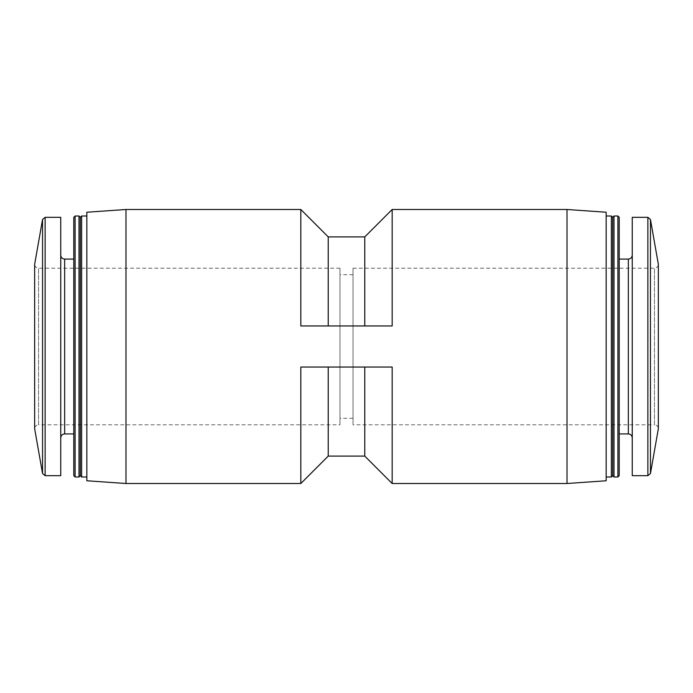 <?xml version="1.0" encoding="UTF-8"?>
<svg xmlns="http://www.w3.org/2000/svg" width="693" height="693" viewBox="0 0 693 693"><rect width="100%" height="100%" fill="white"/><g stroke="black" fill="none" stroke-linecap="round" stroke-linejoin="round"><path stroke-width="0.52" stroke-dasharray="3.46 2.6" d="M364.769 367.047L328.231 367.047L392.169 367.047L364.769 367.047L364.769 456.107M300.831 483.506L300.831 367.047L392.169 367.047L392.169 483.506M392.169 209.494L392.169 325.953L300.831 325.953L328.231 325.953L300.831 325.953L300.831 209.494M364.769 236.893L364.769 325.953L328.231 325.953L364.769 325.953M328.231 367.047L328.231 456.107M328.231 236.893L328.231 325.953M353.023 268.208L654.435 268.208C656.791 268 658.099 266.692 658.35 264.293L658.35 428.707C658.099 426.308 656.791 425 654.435 424.792L654.435 268.208L654.435 424.792L353.023 424.792L353.023 268.208L353.023 424.792M632.25 217.325L632.25 475.675M632.25 346.5L632.25 437.837L632.25 346.5M619.204 217.325L619.204 475.675M617.905 216.017L617.905 476.983M613.989 216.017L613.989 476.983M612.681 217.325L612.681 475.675M611.373 216.017L611.373 476.983M606.158 212.231L606.158 480.769M567.013 209.494L567.013 483.506M125.987 209.494L125.987 483.506M86.842 212.231L86.842 480.769M86.842 346.5L86.842 476.983L86.842 346.5M81.627 216.017L81.627 476.983M80.319 217.325L80.319 475.675M79.011 216.017L79.011 476.983M75.095 216.017L75.095 476.983M73.796 217.325L73.796 475.675M73.796 346.5L73.796 433.922L73.796 346.5M60.75 217.325L60.75 475.675M339.977 268.208L38.565 268.208C36.209 268 34.901 266.692 34.65 264.293L34.65 428.707C34.901 426.308 36.209 425 38.565 424.792L38.565 268.208L38.565 424.792L339.977 424.792L339.977 268.208L339.977 424.792M353.023 346.5L353.023 418.269L353.023 346.5M650.45 219.482L650.45 473.518M647.877 217.325L647.877 475.675M628.343 259.078L628.343 433.922M64.657 259.078L64.657 433.922M45.123 217.325L45.123 475.675M42.55 219.482L42.55 473.518M353.023 274.731L339.977 274.731M353.023 418.269L339.977 418.269"/><path stroke-width="1.04" d="M567.013 483.506L567.013 209.494L606.158 212.231L606.158 480.769L567.013 483.506L392.169 483.506L364.769 456.107L364.769 367.047M392.169 483.506L392.169 367.047L300.831 367.047L300.831 483.506L125.987 483.506L125.987 209.494L300.831 209.494L300.831 325.953L392.169 325.953L392.169 209.494L364.769 236.893L328.231 236.893L300.831 209.494M364.769 325.953L364.769 236.893M364.769 456.107L328.231 456.107L328.231 367.047M328.231 325.953L328.231 236.893M650.45 219.482L650.45 473.518L658.35 428.707L658.35 264.293L650.45 219.482L647.877 217.325L632.25 217.325L632.25 475.675L647.877 475.675L647.877 217.325M617.905 476.983L619.204 475.675L619.204 217.325L617.905 216.017L613.989 216.017L613.989 476.983L617.905 476.983L617.905 216.017M613.989 476.983L612.681 475.675L612.681 217.325L613.989 216.017M612.681 475.675L611.373 476.983L611.373 216.017L606.158 216.017M125.987 483.506L86.842 480.769L86.842 212.231L125.987 209.494M86.842 476.983L81.627 476.983L81.627 216.017L86.842 216.017M81.627 476.983L80.319 475.675L80.319 217.325L81.627 216.017M79.011 476.983L79.011 216.017L75.095 216.017L75.095 476.983L79.011 476.983L80.319 475.675M75.095 476.983L73.796 475.675L73.796 217.325L75.095 216.017M45.123 475.675L60.75 475.675L60.75 217.325L45.123 217.325L42.55 219.482L42.55 473.518L45.123 475.675L45.123 217.325M42.55 473.518L34.65 428.707L34.65 264.293L42.55 219.482M632.25 437.837C631.999 435.438 630.699 434.13 628.343 433.922L628.343 259.078C630.699 258.87 631.999 257.562 632.25 255.163M73.796 433.922L64.657 433.922L64.657 259.078C62.301 258.87 61.001 257.562 60.75 255.163M328.231 456.107L300.831 483.506M650.45 473.518L647.877 475.675M628.343 259.078L619.204 259.078M628.343 433.922L619.204 433.922M612.681 217.325L611.373 216.017M611.373 476.983L606.158 476.983M567.013 209.494L392.169 209.494M80.319 217.325L79.011 216.017M73.796 259.078L64.657 259.078M64.657 433.922C62.301 434.13 61.001 435.438 60.75 437.837"/></g></svg>

